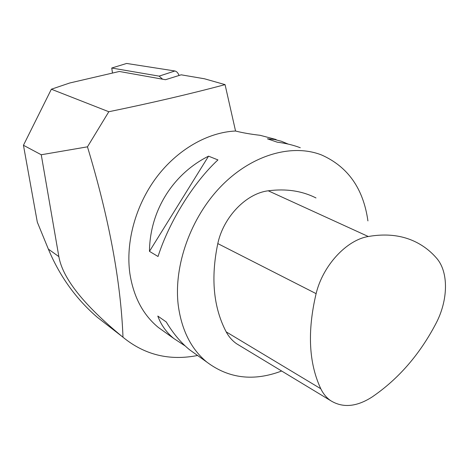 <?xml version="1.0" encoding="UTF-8"?>
<svg xmlns="http://www.w3.org/2000/svg" width="469" height="469" viewBox="0 0 469 469"><rect width="100%" height="100%" fill="white"/><g stroke="black" fill="none" stroke-linecap="round" stroke-linejoin="round"><path stroke-width="0.7" d="M179.041 75.486C178.073 72.912 176.696 71.411 174.914 70.983L126.642 63.45L111.739 68.028L159.114 76.13L162.602 79.197M111.739 68.028L112.496 73.058M51.355 89.221L69.699 83.001L119.343 71.47L165.481 79.707L181.186 74.817L204.502 78.786L225.061 84.631C190.402 93.882 151.651 102.916 108.814 111.733L51.355 89.221L23.45 145.267L41.249 154.758L87.463 146.832L108.814 111.733M225.061 84.631L235.549 131.015C242.479 132.791 250.651 134.216 260.072 135.295L276.135 139.528M108.445 325.92L97.189 317.191C75.908 298.8 59.633 276.1 48.354 249.103L37.309 222.148L23.45 145.267M48.354 249.103L58.86 256.613L41.249 154.758M197.59 355.49C169.444 361.001 144.575 354.916 122.989 337.234C120.832 281.4 108.99 217.933 87.463 146.832M58.86 256.613C62.594 278.223 83.693 304.873 122.157 336.554L122.989 337.234M165.287 332.415L158.34 327.45C143.016 314.851 133.524 296.854 129.86 273.468C125.522 242.367 135.471 205.522 156.382 177.505C177.37 149.541 207.761 132.252 235.549 131.015M281.646 371.008C253.747 381.561 228.819 378.594 206.852 362.109C191.147 349.118 181.614 330.158 178.243 305.225C173.471 265.835 190.672 217.387 221.333 186.017C252.023 154.618 292.158 143.444 321.505 154.946C347.91 166.642 363.381 188.626 367.919 220.905M158.035 256.49L149.464 251.361C149.863 210.857 172.868 173.976 208.547 156.165L217.927 159.911C193.451 182.605 169.11 221.778 158.035 256.49M300.277 147.735C293.283 145.073 285.615 143.227 277.279 142.195L267.424 138.812L274.459 139.481L281.441 141.275L288.201 144.094M185.267 346.005L173.899 338.565C166.431 332.439 161.066 324.941 157.807 316.071L166.225 321.939C173.196 333.512 180.999 342.798 189.634 349.81L197.009 355.074M149.464 251.361L208.547 156.165M316.112 293.647C307.224 331.384 308.784 363.082 320.784 388.742C323.241 393.808 326.535 397.782 330.663 400.661C342.786 408.13 356.587 406.916 372.064 397.02C398.416 379.028 419.726 354.505 435.982 323.452C448.217 300.277 448.856 272.002 436.533 258.126C430.9 251.613 424.275 246.383 416.654 242.45C402.736 235.315 386.614 233.333 368.294 236.511C346.527 239.999 322.842 265.571 316.112 293.647L217.798 243.581C210.628 278.047 213.424 307.476 226.187 331.87C228.895 336.877 232.413 340.869 236.739 343.841L239.729 345.647M315.989 197.953C301.96 190.871 286.049 188.485 268.262 190.801C246.319 193.375 223.449 216.959 217.798 243.581M174.914 70.983L159.114 76.13M368.294 236.511L268.262 190.801M320.784 388.742L226.187 331.87M97.189 317.191L122.157 336.554M206.852 362.109L189.634 349.81M173.899 338.565L158.34 327.45M330.663 400.661L236.739 343.841"/></g></svg>
